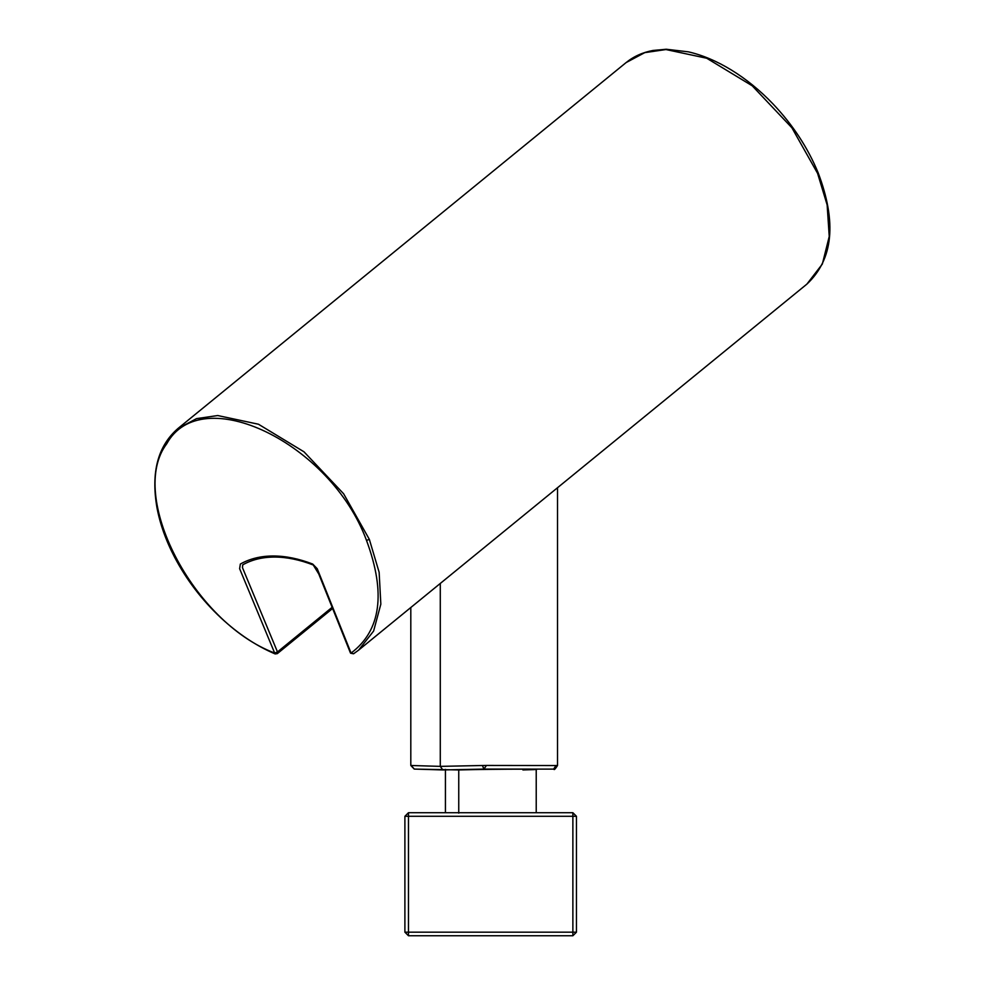 <?xml version="1.0" encoding="UTF-8"?>
<svg xmlns="http://www.w3.org/2000/svg" width="985" height="985" viewBox="0 0 985 985"><rect width="100%" height="100%" fill="white"/><g stroke="black" fill="none" stroke-linecap="round" stroke-linejoin="round"><path stroke-width="1.48" d="M353.664 653.72L358.626 650.125L353.664 653.72L351.066 653.08L317.232 568.714L312.701 564.048C298.861 558.704 285.699 556.008 273.239 555.983C260.791 556.008 249.833 558.704 240.352 564.048L239.626 568.702L274.655 653.018L276.083 653.671M275.16 653.942L277.327 653.621L277.487 651.947L274.655 653.018C192.925 622.286 127.496 495.443 166.724 443.792C201.396 380.592 330.812 443.201 366.506 540.42C386.058 593.118 380.912 630.671 351.066 653.08M350.389 652.809L318.783 574.009L313.255 564.984C299.6 559.714 286.709 557.079 274.544 557.054L274.544 557.054C262.441 557.091 251.828 559.689 242.729 564.848L242.458 567.631L277.487 651.947L332.142 607.314M458.751 813.154L458.751 769.938C498.151 768.916 566.363 768.916 522.9 769.938M458.751 769.938L414.34 769.088L411.127 765.505L411.853 765.443M553.865 769.113L483.93 769.088L486.442 765.443L557.054 765.542M553.964 769.113C554.013 770.344 555.195 769.137 557.522 765.505L557.522 487.723M486.418 765.443L483.93 769.088L482.416 765.505L486.442 765.443M483.93 769.088L442.807 769.938L440.283 766.367L482.416 765.505M411.127 765.505L440.283 766.367L440.283 583.452M404.897 816.294L408.467 812.724L408.467 816.294L404.897 816.294L404.897 932.179L408.467 935.75L572.876 935.75L576.459 932.179L576.459 816.294L572.876 816.294L572.876 932.179L576.459 932.179M408.467 812.724L572.876 812.724L576.459 816.294M404.897 932.179L572.876 932.179L572.876 935.75M408.467 935.75L408.467 816.294L572.876 816.294L572.876 812.724M275.135 653.929C256.248 645.889 238.198 633.884 220.972 617.903C201.999 600.111 186.547 579.894 174.628 557.251C165.899 540.519 160.013 523.958 156.947 507.583C150.902 472.381 157.846 446.07 177.817 428.623L196.495 418.637L217.697 415.535L258.452 424.227L303.983 451.807L343.63 493.781L369.338 539.349L366.506 540.42L369.338 539.349L379.139 572.297L380.838 604.15L373.623 631.028L358.626 650.125M275.308 556.771L273.239 555.983M177.817 428.61L626.103 62.584L644.769 52.636L665.946 49.546L706.713 58.238L752.232 85.806L791.891 127.779L817.587 173.36L827.141 204.917L829.235 236.462L822.352 264.029L806.912 284.099L358.909 649.891M817.587 173.36L817.39 172.276M442.807 769.938L414.34 769.088M556.094 765.456L553.595 769.1M277.327 653.621L332.61 608.484M353.553 653.794L350.611 653.215M626.103 62.584C633.737 56.391 642.749 52.353 653.117 50.444L666.254 49.25L688.367 51.836C702.576 55.111 716.92 61.193 731.424 70.046C746.236 79.145 760.112 90.46 773.077 104.016C792.753 124.775 807.749 147.615 818.055 172.547C836.967 222.265 833.236 259.461 806.887 284.123M536.222 769.383L536.222 812.588M445.429 769.383L445.429 812.588M414.242 769.076L410.807 765.48L410.807 607.511"/></g></svg>
